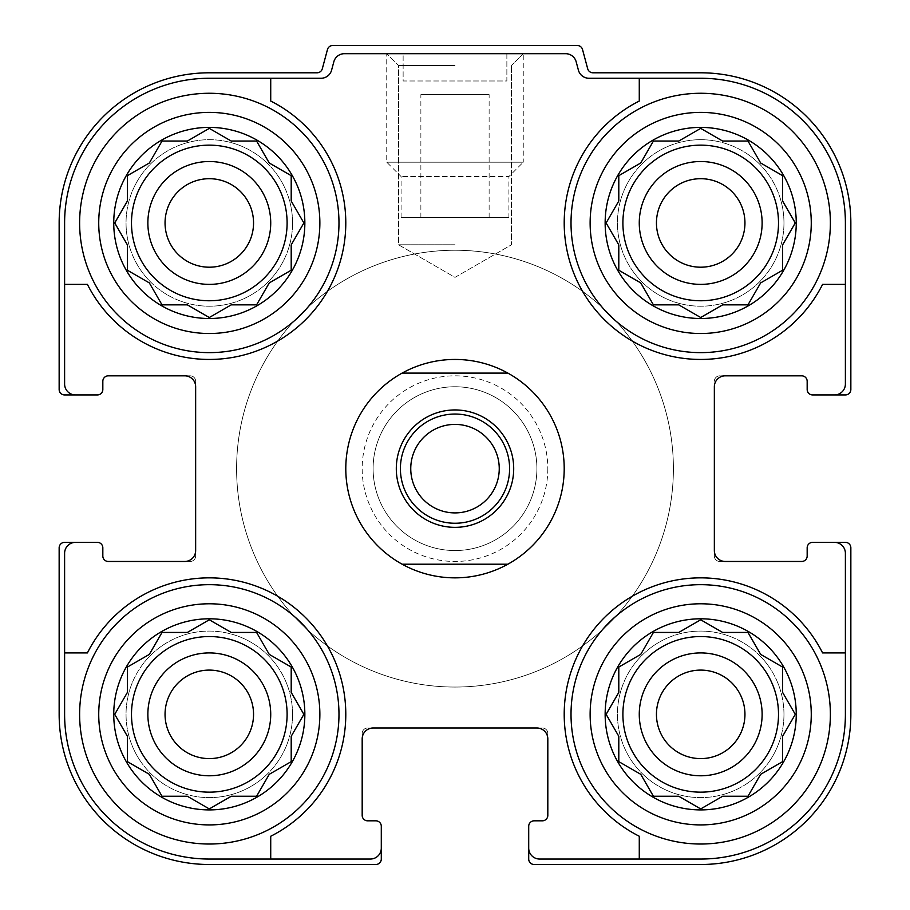 <?xml version="1.0" encoding="UTF-8"?>
<svg xmlns="http://www.w3.org/2000/svg" width="910" height="910" viewBox="0 0 910 910"><rect width="100%" height="100%" fill="white"/><g stroke="black" fill="none" stroke-linecap="round" stroke-linejoin="round"><path stroke-width="0.68" stroke-dasharray="4.55 3.41" d="M304.85 222.95A95.55 95.55 0 0 1 161.525 305.703A95.55 95.55 0 0 1 161.525 140.197A95.55 95.55 0 0 1 304.85 222.95M213.179 315.281L231.242 304.85L256.586 304.85L269.258 282.908L291.2 270.236L291.2 244.892L303.872 222.95L291.2 201.008L291.2 175.664L269.258 162.992L256.586 141.05L231.242 141.05L209.3 128.378L187.358 141.05L162.014 141.05L149.342 162.992L127.4 175.664L127.4 201.008L114.728 222.95L127.4 244.892L127.4 270.236L149.342 282.908L162.014 304.85L187.358 304.85L209.3 317.522L231.242 304.85L256.586 304.85L269.258 282.908L291.2 270.236L291.2 244.892L301.631 226.829M796.25 222.95A95.55 95.55 0 0 1 652.925 305.703A95.55 95.55 0 0 1 652.925 140.197A95.55 95.55 0 0 1 796.25 222.95M762.591 281.781L782.6 270.236L782.6 244.892L795.272 222.95L782.6 201.008L782.6 175.664L760.658 162.992L747.986 141.05L722.642 141.05L700.7 128.378L678.758 141.05L653.414 141.05L640.742 162.992L618.8 175.664L618.8 201.008L606.128 222.95L618.8 244.892L618.8 270.236L640.742 282.908L653.414 304.85L678.758 304.85L700.7 317.522L722.642 304.85L747.986 304.85L760.658 282.908L782.6 270.236L782.6 244.892L793.031 226.829M796.25 714.35A95.55 95.55 0 0 1 652.925 797.103A95.55 95.55 0 0 1 652.925 631.597A95.55 95.55 0 0 1 796.25 714.35M750.227 792.371L760.658 774.308L782.6 761.636L782.6 736.292L795.272 714.35L782.6 692.408L782.6 667.064L760.658 654.392L747.986 632.45L722.642 632.45L700.7 619.778L678.758 632.45L653.414 632.45L640.742 654.392L618.8 667.064L618.8 692.408L606.128 714.35L618.8 736.292L618.8 761.636L640.742 774.308L653.414 796.25L678.758 796.25L700.7 808.922L722.642 796.25L747.986 796.25L760.658 774.308L782.6 761.636L782.6 736.292L793.031 718.229M304.85 714.35A95.55 95.55 0 0 1 161.525 797.103A95.55 95.55 0 0 1 161.525 631.597A95.55 95.55 0 0 1 304.85 714.35M213.179 806.681L231.242 796.25L256.586 796.25L269.258 774.308L291.2 761.636L291.2 736.292L303.872 714.35L291.2 692.408L291.2 667.064L269.258 654.392L256.586 632.45L231.242 632.45L209.3 619.778L187.358 632.45L162.014 632.45L149.342 654.392L127.4 667.064L127.4 692.408L114.728 714.35L127.4 736.292L127.4 761.636L149.342 774.308L162.014 796.25L187.358 796.25L209.3 808.922L231.242 796.25L256.586 796.25L269.258 774.308L291.2 761.636L291.2 736.292L301.631 718.229M287.105 222.95A77.805 77.805 0 0 1 170.398 290.336A77.805 77.805 0 0 1 170.398 155.564A77.805 77.805 0 0 1 287.105 222.95A77.805 77.805 0 0 1 170.398 290.336A77.805 77.805 0 0 1 170.398 155.564A77.805 77.805 0 0 1 287.105 222.95A77.805 77.805 0 0 0 209.3 145.145A77.805 77.805 0 0 0 131.495 222.95A77.805 77.805 0 0 0 209.3 300.755A77.805 77.805 0 0 0 287.105 222.95M778.505 222.95A77.805 77.805 0 0 1 661.797 290.336A77.805 77.805 0 0 1 661.797 155.564A77.805 77.805 0 0 1 778.505 222.95A77.805 77.805 0 0 1 661.797 290.336A77.805 77.805 0 0 1 661.797 155.564A77.805 77.805 0 0 1 778.505 222.95A77.805 77.805 0 0 0 700.7 145.145A77.805 77.805 0 0 0 622.895 222.95A77.805 77.805 0 0 0 700.7 300.755A77.805 77.805 0 0 0 778.505 222.95M778.505 714.35A77.805 77.805 0 0 1 661.797 781.736A77.805 77.805 0 0 1 661.797 646.964A77.805 77.805 0 0 1 778.505 714.35A77.805 77.805 0 0 1 661.797 781.736A77.805 77.805 0 0 1 661.797 646.964A77.805 77.805 0 0 1 778.505 714.35A77.805 77.805 0 0 0 700.7 636.545A77.805 77.805 0 0 0 622.895 714.35A77.805 77.805 0 0 0 700.7 792.155A77.805 77.805 0 0 0 778.505 714.35M287.105 714.35A77.805 77.805 0 0 1 170.398 781.736A77.805 77.805 0 0 1 170.398 646.964A77.805 77.805 0 0 1 287.105 714.35A77.805 77.805 0 0 1 170.398 781.736A77.805 77.805 0 0 1 170.398 646.964A77.805 77.805 0 0 1 287.105 714.35A77.805 77.805 0 0 0 209.3 636.545A77.805 77.805 0 0 0 131.495 714.35A77.805 77.805 0 0 0 209.3 792.155A77.805 77.805 0 0 0 287.105 714.35M338.975 222.95A129.675 129.675 0 0 1 144.463 335.255A129.675 129.675 0 0 1 144.463 110.645A129.675 129.675 0 0 1 338.975 222.95A129.675 129.675 0 0 1 144.463 335.255A129.675 129.675 0 0 1 144.463 110.645A129.675 129.675 0 0 1 338.975 222.95A129.675 129.675 0 0 1 144.463 335.255A129.675 129.675 0 0 1 144.463 110.645A129.675 129.675 0 0 1 338.975 222.95A129.675 129.675 0 0 1 144.463 335.255A129.675 129.675 0 0 1 144.463 110.645A129.675 129.675 0 0 1 338.975 222.95M834.47 394.94A10.92 10.92 0 0 0 845.39 384.02A10.92 10.92 0 0 1 834.47 394.94A10.92 10.92 0 0 0 845.39 384.02L845.39 222.95A144.69 144.69 0 0 0 700.7 78.26L588.963 78.26A10.92 10.92 0 0 1 578.407 70.161L576.166 61.789A10.92 10.92 0 0 0 565.622 53.69L344.378 53.69A10.92 10.92 0 0 0 333.834 61.789L331.593 70.161A10.92 10.92 0 0 1 321.037 78.26L209.3 78.26L270.725 78.26L270.725 101.055A136.5 136.5 0 0 1 305.817 319.467A136.5 136.5 0 0 1 87.406 284.375L64.61 284.375L64.61 222.95L64.61 384.02A10.92 10.92 0 0 0 75.53 394.94L97.37 394.94A5.46 5.46 0 0 0 102.83 389.48L102.83 381.29A5.46 5.46 0 0 1 108.29 375.83L190.19 375.83A5.46 5.46 0 0 1 195.65 381.29L195.65 386.75A10.92 10.92 0 0 0 184.73 375.83L190.19 375.83A5.46 5.46 0 0 1 195.65 381.29L195.65 556.01A5.46 5.46 0 0 1 190.19 561.47L184.73 561.47A10.92 10.92 0 0 0 195.65 550.55L195.65 556.01A5.46 5.46 0 0 1 190.19 561.47L108.29 561.47A5.46 5.46 0 0 1 102.83 556.01L102.83 547.82A5.46 5.46 0 0 0 97.37 542.36L64.61 542.36A5.46 5.46 0 0 0 59.15 547.82L59.15 714.35A150.15 150.15 0 0 0 209.3 864.5L375.83 864.5A5.46 5.46 0 0 0 381.29 859.04L381.29 826.28A5.46 5.46 0 0 0 375.83 820.82L367.64 820.82A5.46 5.46 0 0 1 362.18 815.36L362.18 733.46A5.46 5.46 0 0 1 367.64 728L373.1 728A10.92 10.92 0 0 0 362.18 738.92L362.18 733.46A5.46 5.46 0 0 1 367.64 728L542.36 728A5.46 5.46 0 0 1 547.82 733.46L547.82 738.92A10.92 10.92 0 0 0 536.9 728L542.36 728A5.46 5.46 0 0 1 547.82 733.46L547.82 815.36A5.46 5.46 0 0 1 542.36 820.82L534.17 820.82A5.46 5.46 0 0 0 528.71 826.28L528.71 859.04A5.46 5.46 0 0 0 534.17 864.5L700.7 864.5A150.15 150.15 0 0 0 850.85 714.35L850.85 547.82A5.46 5.46 0 0 0 845.39 542.36L812.63 542.36A5.46 5.46 0 0 0 807.17 547.82L807.17 556.01A5.46 5.46 0 0 1 801.71 561.47L719.81 561.47A5.46 5.46 0 0 1 714.35 556.01L714.35 550.55A10.92 10.92 0 0 0 725.27 561.47L719.81 561.47A5.46 5.46 0 0 1 714.35 556.01L714.35 386.75A10.92 10.92 0 0 1 725.27 375.83L801.71 375.83A5.46 5.46 0 0 1 807.17 381.29L807.17 389.48A5.46 5.46 0 0 0 812.63 394.94L845.39 394.94A5.46 5.46 0 0 0 850.85 389.48L850.85 222.95A150.15 150.15 0 0 0 700.7 72.8L592.956 72.8A5.46 5.46 0 0 1 587.689 68.75L582.536 49.55A5.46 5.46 0 0 0 577.27 45.5L332.73 45.5A5.46 5.46 0 0 0 327.464 49.55L322.311 68.75A5.46 5.46 0 0 1 317.044 72.8L209.3 72.8A150.15 150.15 0 0 0 59.15 222.95L59.15 389.48A5.46 5.46 0 0 0 64.61 394.94L75.53 394.94A10.92 10.92 0 0 1 64.61 384.02A10.92 10.92 0 0 0 75.53 394.94M75.53 542.36A10.92 10.92 0 0 0 64.61 553.28A10.92 10.92 0 0 1 75.53 542.36A10.92 10.92 0 0 0 64.61 553.28L64.61 714.35L64.61 652.925L87.406 652.925A136.5 136.5 0 0 1 305.817 617.833A136.5 136.5 0 0 1 270.725 836.244L270.725 859.04L209.3 859.04L370.37 859.04A10.92 10.92 0 0 0 381.29 848.12A10.92 10.92 0 0 1 370.37 859.04A10.92 10.92 0 0 0 381.29 848.12M338.975 714.35A129.675 129.675 0 0 1 144.463 826.655A129.675 129.675 0 0 1 144.463 602.045A129.675 129.675 0 0 1 338.975 714.35A129.675 129.675 0 0 0 209.3 584.675A129.675 129.675 0 0 0 79.625 714.35A129.675 129.675 0 0 0 209.3 844.025A129.675 129.675 0 0 0 338.975 714.35A129.675 129.675 0 0 1 144.463 826.655A129.675 129.675 0 0 1 144.463 602.045A129.675 129.675 0 0 1 338.975 714.35A129.675 129.675 0 0 1 144.463 826.655A129.675 129.675 0 0 1 144.463 602.045A129.675 129.675 0 0 1 338.975 714.35M64.61 284.375L87.406 284.375A136.5 136.5 0 0 0 305.817 319.467A136.5 136.5 0 0 0 270.725 101.055A136.5 136.5 0 0 1 305.817 319.467A136.5 136.5 0 0 1 87.406 284.375L64.61 284.375L64.61 384.02L64.61 222.95A144.69 144.69 0 0 1 209.3 78.26A144.69 144.69 0 0 0 64.61 222.95A144.69 144.69 0 0 1 209.3 78.26L321.037 78.26A10.92 10.92 0 0 0 331.593 70.161L333.834 61.789L331.593 70.161A10.92 10.92 0 0 1 321.037 78.26L270.725 78.26M64.61 652.925L87.406 652.925A136.5 136.5 0 0 1 305.817 617.833A136.5 136.5 0 0 1 270.725 836.244L270.725 859.04L370.37 859.04L209.3 859.04A144.69 144.69 0 0 1 64.61 714.35A144.69 144.69 0 0 0 209.3 859.04A144.69 144.69 0 0 1 64.61 714.35L64.61 553.28L64.61 652.925L87.406 652.925A136.5 136.5 0 0 1 305.817 617.833A136.5 136.5 0 0 1 270.725 836.244L270.725 859.04M830.375 222.95A129.675 129.675 0 0 1 635.862 335.255A129.675 129.675 0 0 1 635.862 110.645A129.675 129.675 0 0 1 830.375 222.95A129.675 129.675 0 0 1 635.862 335.255A129.675 129.675 0 0 1 635.862 110.645A129.675 129.675 0 0 1 830.375 222.95A129.675 129.675 0 0 1 635.862 335.255A129.675 129.675 0 0 1 635.862 110.645A129.675 129.675 0 0 1 830.375 222.95A129.675 129.675 0 0 1 635.862 335.255A129.675 129.675 0 0 1 635.862 110.645A129.675 129.675 0 0 1 830.375 222.95M845.39 284.375L822.594 284.375A136.5 136.5 0 0 1 604.183 319.467A136.5 136.5 0 0 1 639.275 101.055L639.275 78.26L588.963 78.26L700.7 78.26A144.69 144.69 0 0 1 845.39 222.95L845.39 284.375L822.594 284.375A136.5 136.5 0 0 1 604.183 319.467A136.5 136.5 0 0 1 639.275 101.055L639.275 78.26L700.7 78.26A144.69 144.69 0 0 1 845.39 222.95L845.39 384.02L845.39 284.375L822.594 284.375A136.5 136.5 0 0 1 604.183 319.467A136.5 136.5 0 0 1 639.275 101.055L639.275 78.26M528.71 848.12A10.92 10.92 0 0 0 539.63 859.04A10.92 10.92 0 0 1 528.71 848.12A10.92 10.92 0 0 0 539.63 859.04L700.7 859.04L639.275 859.04L639.275 836.244A136.5 136.5 0 0 1 604.183 617.833A136.5 136.5 0 0 1 822.594 652.925L845.39 652.925L845.39 714.35L845.39 553.28A10.92 10.92 0 0 0 834.47 542.36A10.92 10.92 0 0 1 845.39 553.28A10.92 10.92 0 0 0 834.47 542.36M830.375 714.35A129.675 129.675 0 0 1 635.862 826.655A129.675 129.675 0 0 1 635.862 602.045A129.675 129.675 0 0 1 830.375 714.35A129.675 129.675 0 0 0 700.7 584.675A129.675 129.675 0 0 0 571.025 714.35A129.675 129.675 0 0 0 700.7 844.025A129.675 129.675 0 0 0 830.375 714.35A129.675 129.675 0 0 1 635.862 826.655A129.675 129.675 0 0 1 635.862 602.045A129.675 129.675 0 0 1 830.375 714.35A129.675 129.675 0 0 1 635.862 826.655A129.675 129.675 0 0 1 635.862 602.045A129.675 129.675 0 0 1 830.375 714.35M639.275 859.04L639.275 836.244A136.5 136.5 0 0 1 604.183 617.833A136.5 136.5 0 0 1 822.594 652.925L845.39 652.925L845.39 553.28L845.39 714.35A144.69 144.69 0 0 1 700.7 859.04A144.69 144.69 0 0 0 845.39 714.35A144.69 144.69 0 0 1 700.7 859.04L539.63 859.04L639.275 859.04L639.275 836.244A136.5 136.5 0 0 1 604.183 617.833A136.5 136.5 0 0 1 822.594 652.925L845.39 652.925M564.2 468.65A109.2 109.2 0 0 1 400.4 563.222A109.2 109.2 0 0 1 400.4 374.078A109.2 109.2 0 0 1 564.2 468.65A109.2 109.2 0 0 1 400.4 563.222A109.2 109.2 0 0 1 400.4 374.078A109.2 109.2 0 0 1 564.2 468.65M455 53.69L386.75 53.69L455 53.69M725.27 375.83L719.81 375.83L725.27 375.83A10.92 10.92 0 0 0 714.35 386.75M719.81 375.83A5.46 5.46 0 0 0 714.35 381.29A5.46 5.46 0 0 1 719.81 375.83M578.407 70.161A10.92 10.92 0 0 0 588.963 78.26A10.92 10.92 0 0 1 578.407 70.161L576.166 61.789A10.92 10.92 0 0 0 565.622 53.69L344.378 53.69A10.92 10.92 0 0 0 333.834 61.789A10.92 10.92 0 0 1 344.378 53.69L565.622 53.69A10.92 10.92 0 0 1 576.166 61.789L578.407 70.161M195.65 386.75A10.92 10.92 0 0 0 184.73 375.83M184.73 561.47A10.92 10.92 0 0 0 195.65 550.55M373.1 728A10.92 10.92 0 0 0 362.18 738.92M547.82 738.92A10.92 10.92 0 0 0 536.9 728M714.35 550.55A10.92 10.92 0 0 0 725.27 561.47M547.82 468.65A92.82 92.82 0 0 1 408.59 549.037A92.82 92.82 0 0 1 408.59 388.263A92.82 92.82 0 0 1 547.82 468.65M455 244.79L398.569 244.79L455 244.79M455 65.509L398.569 65.509L455 65.509M673.4 468.65A218.4 218.4 0 0 1 345.8 657.793A218.4 218.4 0 0 1 345.8 279.506A218.4 218.4 0 0 1 673.4 468.65A218.4 218.4 0 0 1 345.8 657.793A218.4 218.4 0 0 1 345.8 279.506A218.4 218.4 0 0 1 673.4 468.65M744.949 714.35A44.249 44.249 0 0 1 678.576 752.672A44.249 44.249 0 0 1 678.576 676.028A44.249 44.249 0 0 1 744.949 714.35A44.249 44.249 0 0 1 678.576 752.672A44.249 44.249 0 0 1 678.576 676.028A44.249 44.249 0 0 1 744.949 714.35A44.249 44.249 0 0 1 678.576 752.672A44.249 44.249 0 0 1 678.576 676.028A44.249 44.249 0 0 1 744.949 714.35M744.949 222.95A44.249 44.249 0 0 1 678.576 261.272A44.249 44.249 0 0 1 678.576 184.628A44.249 44.249 0 0 1 744.949 222.95A44.249 44.249 0 0 1 678.576 261.272A44.249 44.249 0 0 1 678.576 184.628A44.249 44.249 0 0 1 744.949 222.95A44.249 44.249 0 0 1 678.576 261.272A44.249 44.249 0 0 1 678.576 184.628A44.249 44.249 0 0 1 744.949 222.95M762.125 714.35A61.425 61.425 0 0 1 669.987 767.551A61.425 61.425 0 0 1 669.987 661.149A61.425 61.425 0 0 1 762.125 714.35M762.125 222.95A61.425 61.425 0 0 1 669.987 276.151A61.425 61.425 0 0 1 669.987 169.749A61.425 61.425 0 0 1 762.125 222.95M253.549 714.35A44.249 44.249 0 0 1 187.176 752.672A44.249 44.249 0 0 1 187.176 676.028A44.249 44.249 0 0 1 253.549 714.35A44.249 44.249 0 0 1 187.176 752.672A44.249 44.249 0 0 1 187.176 676.028A44.249 44.249 0 0 1 253.549 714.35A44.249 44.249 0 0 1 187.176 752.672A44.249 44.249 0 0 1 187.176 676.028A44.249 44.249 0 0 1 253.549 714.35M253.549 222.95A44.249 44.249 0 0 1 187.176 261.272A44.249 44.249 0 0 1 187.176 184.628A44.249 44.249 0 0 1 253.549 222.95A44.249 44.249 0 0 1 187.176 261.272A44.249 44.249 0 0 1 187.176 184.628A44.249 44.249 0 0 1 253.549 222.95A44.249 44.249 0 0 1 187.176 261.272A44.249 44.249 0 0 1 187.176 184.628A44.249 44.249 0 0 1 253.549 222.95M270.725 714.35A61.425 61.425 0 0 1 178.588 767.551A61.425 61.425 0 0 1 178.588 661.149A61.425 61.425 0 0 1 270.725 714.35M270.725 222.95A61.425 61.425 0 0 1 178.588 276.151A61.425 61.425 0 0 1 178.588 169.749A61.425 61.425 0 0 1 270.725 222.95M292.565 714.35A83.265 83.265 0 0 1 167.667 786.456A83.265 83.265 0 0 1 167.667 642.244A83.265 83.265 0 0 1 292.565 714.35A83.265 83.265 0 0 1 167.667 786.456A83.265 83.265 0 0 1 167.667 642.244A83.265 83.265 0 0 1 292.565 714.35M292.565 222.95A83.265 83.265 0 0 1 167.667 295.056A83.265 83.265 0 0 1 167.667 150.844A83.265 83.265 0 0 1 292.565 222.95A83.265 83.265 0 0 1 167.667 295.056A83.265 83.265 0 0 1 167.667 150.844A83.265 83.265 0 0 1 292.565 222.95M783.965 714.35A83.265 83.265 0 0 1 659.067 786.456A83.265 83.265 0 0 1 659.067 642.244A83.265 83.265 0 0 1 783.965 714.35A83.265 83.265 0 0 1 659.067 786.456A83.265 83.265 0 0 1 659.067 642.244A83.265 83.265 0 0 1 783.965 714.35M783.965 222.95A83.265 83.265 0 0 1 659.067 295.056A83.265 83.265 0 0 1 659.067 150.844A83.265 83.265 0 0 1 783.965 222.95A83.265 83.265 0 0 1 659.067 295.056A83.265 83.265 0 0 1 659.067 150.844A83.265 83.265 0 0 1 783.965 222.95M536.9 468.65A81.9 81.9 0 0 1 414.05 539.573A81.9 81.9 0 0 1 414.05 397.727A81.9 81.9 0 0 1 536.9 468.65A81.9 81.9 0 0 1 414.05 539.573A81.9 81.9 0 0 1 414.05 397.727A81.9 81.9 0 0 1 536.9 468.65M301.631 710.471L291.2 692.408L291.2 667.064L271.191 655.518M268.131 652.459L256.586 632.45L231.242 632.45L213.179 622.019M205.421 622.019L187.358 632.45L162.014 632.45L149.342 654.392L127.4 667.064L127.4 692.408L116.969 710.471M147.409 655.518L127.4 667.064L127.4 692.408L114.728 714.35L127.4 736.292L127.4 761.636L149.342 774.308L162.014 796.25L187.358 796.25L205.421 806.681M116.969 718.229L127.4 736.292M131.279 763.877L149.342 774.308L162.014 796.25L187.358 796.25L209.3 808.922L231.242 796.25M256.586 796.25L268.131 776.241M793.031 710.471L782.6 692.408L782.6 667.064L762.591 655.518M782.6 667.064L760.658 654.392L747.986 632.45L722.642 632.45L704.579 622.019M696.821 622.019L678.758 632.45L653.414 632.45L641.868 652.459M653.414 632.45L640.742 654.392L618.8 667.064L618.8 692.408L608.369 710.471M608.369 718.229L618.8 736.292L618.8 761.636L640.742 774.308L653.414 796.25L678.758 796.25L696.821 806.681M622.679 763.877L640.742 774.308M641.868 776.241L653.414 796.25L678.758 796.25L700.7 808.922L722.642 796.25L747.986 796.25L760.658 774.308L782.6 761.636L782.6 736.292L795.272 714.35L782.6 692.408M704.579 806.681L722.642 796.25M793.031 219.071L782.6 201.008L782.6 175.664L760.658 162.992L747.986 141.05L722.642 141.05L704.579 130.619M696.821 130.619L678.758 141.05L653.414 141.05L641.868 161.059M653.414 141.05L640.742 162.992L618.8 175.664L618.8 201.008L608.369 219.071M608.369 226.829L618.8 244.892L618.8 270.236L638.809 281.781M641.868 284.841L653.414 304.85L678.758 304.85L696.821 315.281M704.579 315.281L722.642 304.85L747.986 304.85L760.658 282.908L782.6 270.236L782.6 244.892L795.272 222.95L782.6 201.008M301.631 219.071L291.2 201.008L291.2 175.664L269.258 162.992L256.586 141.05L231.242 141.05L213.179 130.619M287.321 173.423L269.258 162.992M268.131 161.059L256.586 141.05L231.242 141.05L209.3 128.378L187.358 141.05L162.014 141.05L149.342 162.992L127.4 175.664L127.4 201.008L116.969 219.071M205.421 130.619L187.358 141.05M159.773 144.929L149.342 162.992L127.4 175.664L127.4 201.008L114.728 222.95L127.4 244.892L127.4 270.236L147.409 281.781M116.969 226.829L127.4 244.892M127.4 270.236L149.342 282.908L162.014 304.85L187.358 304.85L205.421 315.281M256.586 304.85L268.131 284.841M269.258 774.308L291.2 761.636L291.2 736.292L303.872 714.35L291.2 692.408M291.2 667.064L269.258 654.392L256.586 632.45L231.242 632.45L209.3 619.778L187.358 632.45M162.014 632.45L149.342 654.392M760.658 654.392L747.986 632.45L722.642 632.45L700.7 619.778L678.758 632.45M640.742 654.392L618.8 667.064L618.8 692.408L606.128 714.35L618.8 736.292M782.6 175.664L760.658 162.992L747.986 141.05L722.642 141.05L700.7 128.378L678.758 141.05M640.742 162.992L618.8 175.664L618.8 201.008L606.128 222.95L618.8 244.892M618.8 270.236L640.742 282.908L653.414 304.85L678.758 304.85L700.7 317.522L722.642 304.85M747.986 304.85L760.658 282.908M269.258 282.908L291.2 270.236L291.2 244.892L303.872 222.95L291.2 201.008M149.342 282.908L162.014 304.85L187.358 304.85L209.3 317.522L231.242 304.85M345.8 468.65A109.2 109.2 0 0 1 509.6 374.078A109.2 109.2 0 0 1 509.6 563.222A109.2 109.2 0 0 1 345.8 468.65M236.6 468.65A218.4 218.4 0 0 1 564.2 279.506A218.4 218.4 0 0 1 564.2 657.793A218.4 218.4 0 0 1 236.6 468.65A218.4 218.4 0 0 1 564.2 279.506A218.4 218.4 0 0 1 564.2 657.793A218.4 218.4 0 0 1 236.6 468.65M507.871 564.2L402.129 564.2M402.129 373.1L507.871 373.1M396.305 468.65A58.695 58.695 0 0 1 484.347 417.815A58.695 58.695 0 0 1 484.347 519.485A58.695 58.695 0 0 1 396.305 468.65M410.751 468.65A44.249 44.249 0 0 1 455 424.401A44.249 44.249 0 0 1 499.249 468.65A44.249 44.249 0 0 1 455 512.899A44.249 44.249 0 0 1 410.751 468.65M489.125 94.64L420.875 94.64L489.125 94.64L489.125 217.49L420.875 217.49L489.125 217.49M508.917 217.49L401.082 217.49L508.917 217.49L508.917 176.54L401.082 176.54L508.917 176.54L523.25 162.207L386.75 162.207L523.25 162.207L523.25 53.69L386.75 53.69L523.25 53.69L511.431 65.509L523.25 53.69M403.13 53.69L506.87 53.69L506.87 80.99L403.13 80.99L403.13 53.69L506.87 53.69L506.87 80.99L403.13 80.99L403.13 53.69M811.265 222.95A110.565 110.565 0 0 1 645.417 318.705A110.565 110.565 0 0 1 645.417 127.195A110.565 110.565 0 0 1 811.265 222.95M319.865 222.95A110.565 110.565 0 0 1 154.018 318.705A110.565 110.565 0 0 1 154.018 127.195A110.565 110.565 0 0 1 319.865 222.95M455 277.368L511.431 244.79L511.431 65.509L511.431 244.79L455 277.368L398.569 244.79L398.569 65.509L386.75 53.69L398.569 65.509L398.569 244.79L455 277.368M420.875 217.49L420.875 94.64M401.082 217.49L401.082 176.54L386.75 162.207L386.75 53.69"/><path stroke-width="1.36" d="M131.495 222.95A77.805 77.805 0 0 0 209.3 300.755A77.805 77.805 0 0 0 287.105 222.95A77.805 77.805 0 0 0 209.3 145.145A77.805 77.805 0 0 0 131.495 222.95M622.895 222.95A77.805 77.805 0 0 0 700.7 300.755A77.805 77.805 0 0 0 778.505 222.95A77.805 77.805 0 0 0 700.7 145.145A77.805 77.805 0 0 0 622.895 222.95M622.895 714.35A77.805 77.805 0 0 0 700.7 792.155A77.805 77.805 0 0 0 778.505 714.35A77.805 77.805 0 0 0 700.7 636.545A77.805 77.805 0 0 0 622.895 714.35M131.495 714.35A77.805 77.805 0 0 0 209.3 792.155A77.805 77.805 0 0 0 287.105 714.35A77.805 77.805 0 0 0 209.3 636.545A77.805 77.805 0 0 0 131.495 714.35M209.3 78.26L270.725 78.26L270.725 101.055A136.5 136.5 0 0 1 305.817 319.467A136.5 136.5 0 0 1 87.406 284.375L64.61 284.375L64.61 222.95A144.69 144.69 0 0 1 209.3 78.26M64.61 714.35L64.61 652.925L87.406 652.925A136.5 136.5 0 0 1 305.817 617.833A136.5 136.5 0 0 1 270.725 836.244L270.725 859.04L209.3 859.04A144.69 144.69 0 0 1 64.61 714.35M845.39 222.95L845.39 284.375L822.594 284.375A136.5 136.5 0 0 1 604.183 319.467A136.5 136.5 0 0 1 639.275 101.055L639.275 78.26L700.7 78.26A144.69 144.69 0 0 1 845.39 222.95M700.7 859.04L639.275 859.04L639.275 836.244A136.5 136.5 0 0 1 604.183 617.833A136.5 136.5 0 0 1 822.594 652.925L845.39 652.925L845.39 714.35A144.69 144.69 0 0 1 700.7 859.04M845.39 652.925L845.39 553.28A10.92 10.92 0 0 0 834.47 542.36L812.63 542.36A5.46 5.46 0 0 0 807.17 547.82L807.17 556.01A5.46 5.46 0 0 1 801.71 561.47L725.27 561.47A10.92 10.92 0 0 1 714.35 550.55L714.35 386.75A10.92 10.92 0 0 1 725.27 375.83L801.71 375.83A5.46 5.46 0 0 1 807.17 381.29L807.17 389.48A5.46 5.46 0 0 0 812.63 394.94L834.47 394.94A10.92 10.92 0 0 0 845.39 384.02L845.39 284.375M639.275 78.26L588.963 78.26A10.92 10.92 0 0 1 578.407 70.161L576.166 61.789A10.92 10.92 0 0 0 565.622 53.69L344.378 53.69A10.92 10.92 0 0 0 333.834 61.789L331.593 70.161A10.92 10.92 0 0 1 321.037 78.26L270.725 78.26M64.61 284.375L64.61 384.02A10.92 10.92 0 0 0 75.53 394.94L97.37 394.94A5.46 5.46 0 0 0 102.83 389.48L102.83 381.29A5.46 5.46 0 0 1 108.29 375.83L184.73 375.83A10.92 10.92 0 0 1 195.65 386.75L195.65 550.55A10.92 10.92 0 0 1 184.73 561.47L108.29 561.47A5.46 5.46 0 0 1 102.83 556.01L102.83 547.82A5.46 5.46 0 0 0 97.37 542.36L75.53 542.36A10.92 10.92 0 0 0 64.61 553.28L64.61 652.925M270.725 859.04L370.37 859.04A10.92 10.92 0 0 0 381.29 848.12L381.29 826.28A5.46 5.46 0 0 0 375.83 820.82L367.64 820.82A5.46 5.46 0 0 1 362.18 815.36L362.18 738.92A10.92 10.92 0 0 1 373.1 728L536.9 728A10.92 10.92 0 0 1 547.82 738.92L547.82 815.36A5.46 5.46 0 0 1 542.36 820.82L534.17 820.82A5.46 5.46 0 0 0 528.71 826.28L528.71 848.12A10.92 10.92 0 0 0 539.63 859.04L639.275 859.04M834.47 394.94L845.39 394.94A5.46 5.46 0 0 0 850.85 389.48L850.85 222.95A150.15 150.15 0 0 0 700.7 72.8L592.956 72.8A5.46 5.46 0 0 1 587.689 68.75L582.536 49.55A5.46 5.46 0 0 0 577.27 45.5L332.73 45.5A5.46 5.46 0 0 0 327.464 49.55L322.311 68.75A5.46 5.46 0 0 1 317.044 72.8L209.3 72.8A150.15 150.15 0 0 0 59.15 222.95L59.15 389.48A5.46 5.46 0 0 0 64.61 394.94L75.53 394.94M75.53 542.36L64.61 542.36A5.46 5.46 0 0 0 59.15 547.82L59.15 714.35A150.15 150.15 0 0 0 209.3 864.5L375.83 864.5A5.46 5.46 0 0 0 381.29 859.04L381.29 848.12M528.71 848.12L528.71 859.04A5.46 5.46 0 0 0 534.17 864.5L700.7 864.5A150.15 150.15 0 0 0 850.85 714.35L850.85 547.82A5.46 5.46 0 0 0 845.39 542.36L834.47 542.36M195.65 386.75A10.92 10.92 0 0 0 184.73 375.83M184.73 561.47A10.92 10.92 0 0 0 195.65 550.55M373.1 728A10.92 10.92 0 0 0 362.18 738.92M547.82 738.92A10.92 10.92 0 0 0 536.9 728M714.35 550.55A10.92 10.92 0 0 0 725.27 561.47M725.27 375.83A10.92 10.92 0 0 0 714.35 386.75M796.25 714.35A95.55 95.55 0 0 1 652.925 797.103A95.55 95.55 0 0 1 652.925 631.597A95.55 95.55 0 0 1 796.25 714.35M830.375 714.35A129.675 129.675 0 0 1 635.862 826.655A129.675 129.675 0 0 1 635.862 602.045A129.675 129.675 0 0 1 830.375 714.35M722.642 796.25L747.986 796.25L760.658 774.308L782.6 761.636L782.6 736.292L795.272 714.35L782.6 692.408L782.6 667.064L760.658 654.392L747.986 632.45L722.642 632.45L700.7 619.778L678.758 632.45L653.414 632.45L640.742 654.392L618.8 667.064L618.8 692.408L606.128 714.35L618.8 736.292L618.8 761.636L640.742 774.308L653.414 796.25L678.758 796.25L700.7 808.922L722.642 796.25L747.986 796.25L750.227 792.371M762.125 714.35A61.425 61.425 0 0 1 669.987 767.551A61.425 61.425 0 0 1 669.987 661.149A61.425 61.425 0 0 1 762.125 714.35M744.949 714.35A44.249 44.249 0 0 1 678.576 752.672A44.249 44.249 0 0 1 678.576 676.028A44.249 44.249 0 0 1 744.949 714.35M796.25 222.95A95.55 95.55 0 0 1 652.925 305.703A95.55 95.55 0 0 1 652.925 140.197A95.55 95.55 0 0 1 796.25 222.95M830.375 222.95A129.675 129.675 0 0 1 635.862 335.255A129.675 129.675 0 0 1 635.862 110.645A129.675 129.675 0 0 1 830.375 222.95M722.642 304.85L747.986 304.85L760.658 282.908L782.6 270.236L782.6 244.892L795.272 222.95L782.6 201.008L782.6 175.664L760.658 162.992L747.986 141.05L722.642 141.05L700.7 128.378L678.758 141.05L653.414 141.05L640.742 162.992L618.8 175.664L618.8 201.008L606.128 222.95L618.8 244.892L618.8 270.236L640.742 282.908L653.414 304.85L678.758 304.85L700.7 317.522L722.642 304.85L747.986 304.85M762.125 222.95A61.425 61.425 0 0 1 669.987 276.151A61.425 61.425 0 0 1 669.987 169.749A61.425 61.425 0 0 1 762.125 222.95M744.949 222.95A44.249 44.249 0 0 1 678.576 261.272A44.249 44.249 0 0 1 678.576 184.628A44.249 44.249 0 0 1 744.949 222.95M304.85 714.35A95.55 95.55 0 0 1 161.525 797.103A95.55 95.55 0 0 1 161.525 631.597A95.55 95.55 0 0 1 304.85 714.35M338.975 714.35A129.675 129.675 0 0 1 144.463 826.655A129.675 129.675 0 0 1 144.463 602.045A129.675 129.675 0 0 1 338.975 714.35M304.85 222.95A95.55 95.55 0 0 1 161.525 305.703A95.55 95.55 0 0 1 161.525 140.197A95.55 95.55 0 0 1 304.85 222.95M338.975 222.95A129.675 129.675 0 0 1 144.463 335.255A129.675 129.675 0 0 1 144.463 110.645A129.675 129.675 0 0 1 338.975 222.95M231.242 796.25L256.586 796.25L269.258 774.308L291.2 761.636L291.2 736.292L303.872 714.35L291.2 692.408L291.2 667.064L269.258 654.392L256.586 632.45L231.242 632.45L209.3 619.778L187.358 632.45L162.014 632.45L149.342 654.392L127.4 667.064L127.4 692.408L114.728 714.35L127.4 736.292L127.4 761.636L149.342 774.308L162.014 796.25L187.358 796.25L209.3 808.922L231.242 796.25L256.586 796.25M270.725 714.35A61.425 61.425 0 0 1 178.588 767.551A61.425 61.425 0 0 1 178.588 661.149A61.425 61.425 0 0 1 270.725 714.35M253.549 714.35A44.249 44.249 0 0 1 187.176 752.672A44.249 44.249 0 0 1 187.176 676.028A44.249 44.249 0 0 1 253.549 714.35M231.242 304.85L256.586 304.85L269.258 282.908L291.2 270.236L291.2 244.892L303.872 222.95L291.2 201.008L291.2 175.664L269.258 162.992L256.586 141.05L231.242 141.05L209.3 128.378L187.358 141.05L162.014 141.05L149.342 162.992L127.4 175.664L127.4 201.008L114.728 222.95L127.4 244.892L127.4 270.236L149.342 282.908L162.014 304.85L187.358 304.85L209.3 317.522L231.242 304.85L256.586 304.85M270.725 222.95A61.425 61.425 0 0 1 178.588 276.151A61.425 61.425 0 0 1 178.588 169.749A61.425 61.425 0 0 1 270.725 222.95M253.549 222.95A44.249 44.249 0 0 1 187.176 261.272A44.249 44.249 0 0 1 187.176 184.628A44.249 44.249 0 0 1 253.549 222.95M301.631 718.229L303.872 714.35L301.631 710.471M291.2 692.408L291.2 667.064M271.191 655.518L269.258 654.392L268.131 652.459M213.179 622.019L209.3 619.778L205.421 622.019M187.358 632.45L162.014 632.45M149.342 654.392L147.409 655.518M116.969 710.471L114.728 714.35L116.969 718.229M127.4 736.292L127.4 761.636L131.279 763.877M205.421 806.681L209.3 808.922L213.179 806.681M268.131 776.241L269.258 774.308M793.031 718.229L795.272 714.35L793.031 710.471M782.6 692.408L782.6 667.064M762.591 655.518L760.658 654.392M704.579 622.019L700.7 619.778L696.821 622.019M678.758 632.45L653.414 632.45M641.868 652.459L640.742 654.392M608.369 710.471L606.128 714.35L608.369 718.229M618.8 736.292L618.8 761.636L622.679 763.877M640.742 774.308L641.868 776.241M696.821 806.681L700.7 808.922L704.579 806.681M793.031 226.829L795.272 222.95L793.031 219.071M782.6 201.008L782.6 175.664M704.579 130.619L700.7 128.378L696.821 130.619M678.758 141.05L653.414 141.05M641.868 161.059L640.742 162.992M608.369 219.071L606.128 222.95L608.369 226.829M618.8 244.892L618.8 270.236M638.809 281.781L640.742 282.908L641.868 284.841M696.821 315.281L700.7 317.522L704.579 315.281M760.658 282.908L762.591 281.781M301.631 226.829L303.872 222.95L301.631 219.071M291.2 201.008L291.2 175.664L287.321 173.423M269.258 162.992L268.131 161.059M213.179 130.619L209.3 128.378L205.421 130.619M187.358 141.05L162.014 141.05L159.773 144.929M116.969 219.071L114.728 222.95L116.969 226.829M127.4 244.892L127.4 270.236M147.409 281.781L149.342 282.908M205.421 315.281L209.3 317.522L213.179 315.281M268.131 284.841L269.258 282.908M402.129 373.1L507.871 373.1A109.2 109.2 0 0 1 507.871 564.2L402.129 564.2A109.2 109.2 0 0 1 402.129 373.1A109.2 109.2 0 0 1 507.871 373.1M396.305 468.65A58.695 58.695 0 0 1 484.347 417.815A58.695 58.695 0 0 1 484.347 519.485A58.695 58.695 0 0 1 396.305 468.65M507.871 564.2A109.2 109.2 0 0 1 402.129 564.2M400.4 468.65A54.6 54.6 0 0 1 482.3 421.364A54.6 54.6 0 0 1 482.3 515.936A54.6 54.6 0 0 1 400.4 468.65M410.751 468.65A44.249 44.249 0 0 1 477.124 430.328A44.249 44.249 0 0 1 477.124 506.972A44.249 44.249 0 0 1 410.751 468.65M811.265 714.35A110.565 110.565 0 0 1 645.417 810.105A110.565 110.565 0 0 1 645.417 618.595A110.565 110.565 0 0 1 811.265 714.35A110.565 110.565 0 0 1 645.417 810.105A110.565 110.565 0 0 1 645.417 618.595A110.565 110.565 0 0 1 811.265 714.35M811.265 222.95A110.565 110.565 0 0 1 645.417 318.705A110.565 110.565 0 0 1 645.417 127.195A110.565 110.565 0 0 1 811.265 222.95M319.865 714.35A110.565 110.565 0 0 1 154.018 810.105A110.565 110.565 0 0 1 154.018 618.595A110.565 110.565 0 0 1 319.865 714.35A110.565 110.565 0 0 1 154.018 810.105A110.565 110.565 0 0 1 154.018 618.595A110.565 110.565 0 0 1 319.865 714.35M319.865 222.95A110.565 110.565 0 0 1 154.018 318.705A110.565 110.565 0 0 1 154.018 127.195A110.565 110.565 0 0 1 319.865 222.95"/></g></svg>
